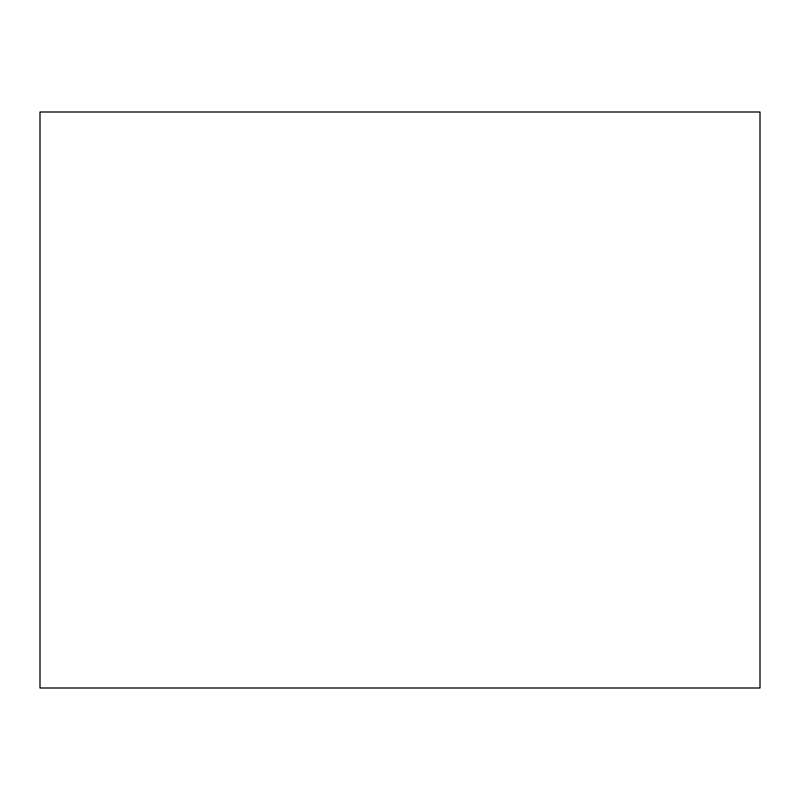 <?xml version="1.0" encoding="UTF-8"?>
<svg xmlns="http://www.w3.org/2000/svg" width="800" height="800" viewBox="0 0 800 800"><rect width="100%" height="100%" fill="white"/><g stroke="black" fill="none" stroke-linecap="round" stroke-linejoin="round"><path stroke-width="1.2" d="M400 112L40 112L40 688L760 688L760 112L400 112"/></g></svg>
